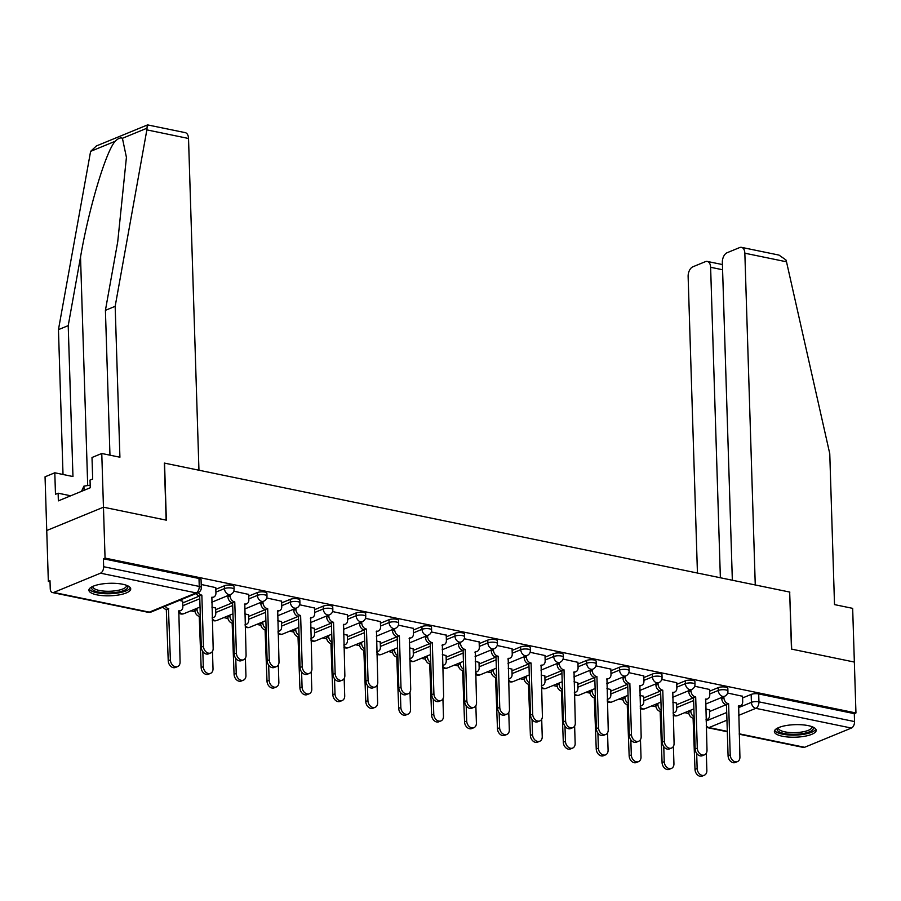 <?xml version="1.0" encoding="UTF-8"?>
<svg xmlns="http://www.w3.org/2000/svg" width="901" height="901" viewBox="0 0 901 901"><rect width="100%" height="100%" fill="white"/><g stroke="black" fill="none" stroke-linecap="round" stroke-linejoin="round"><path stroke-width="1.35" d="M233.978 586.483A5.361 1.611 178.2 0 0 231.929 585.29A5.361 1.611 178.2 0 0 224.394 585.774L224.484 588.59A5.361 1.611 -1.8 0 1 232.007 588.105A5.361 1.611 -1.8 0 1 234.069 589.288L233.978 586.483M266.899 593.263A5.361 1.611 178.2 0 0 264.849 592.081A5.361 1.611 178.2 0 0 257.314 592.565L257.404 595.381A5.361 1.611 -1.8 0 1 264.939 594.897A5.361 1.611 -1.8 0 1 266.989 596.079L266.899 593.263M299.83 600.055A5.361 1.611 178.2 0 0 297.769 598.872A5.361 1.611 178.2 0 0 290.246 599.356L290.336 602.172A5.361 1.611 -1.8 0 1 297.859 601.677A5.361 1.611 -1.8 0 1 299.909 602.87L299.83 600.055M332.751 606.846A5.361 1.611 178.2 0 0 330.69 605.652A5.361 1.611 178.2 0 0 323.166 606.148L323.256 608.963A5.361 1.611 -1.8 0 1 330.78 608.468A5.361 1.611 -1.8 0 1 332.841 609.662L332.751 606.846M365.671 613.637A5.361 1.611 178.2 0 0 363.621 612.443A5.361 1.611 178.2 0 0 356.086 612.939L356.177 615.755A5.361 1.611 -1.8 0 1 363.7 615.259A5.361 1.611 -1.8 0 1 365.761 616.453L365.671 613.637M398.591 620.429A5.361 1.611 178.2 0 0 396.541 619.235A5.361 1.611 178.2 0 0 389.007 619.73L389.097 622.546A5.361 1.611 -1.8 0 1 396.631 622.05A5.361 1.611 -1.8 0 1 398.681 623.244L398.591 620.429M431.523 627.22A5.361 1.611 178.2 0 0 429.462 626.026A5.361 1.611 178.2 0 0 421.938 626.522L422.028 629.326A5.361 1.611 -1.8 0 1 429.552 628.842A5.361 1.611 -1.8 0 1 431.602 630.036L431.523 627.22M464.443 634.011A5.361 1.611 178.2 0 0 462.382 632.817A5.361 1.611 178.2 0 0 454.859 633.313L454.949 636.117A5.361 1.611 -1.8 0 1 462.472 635.633A5.361 1.611 -1.8 0 1 464.533 636.827L464.443 634.011M497.363 640.802A5.361 1.611 178.2 0 0 495.313 639.609A5.361 1.611 178.2 0 0 487.779 640.093L487.869 642.909A5.361 1.611 -1.8 0 1 495.392 642.424A5.361 1.611 -1.8 0 1 497.453 643.618L497.363 640.802M530.284 647.594A5.361 1.611 178.2 0 0 528.234 646.4A5.361 1.611 178.2 0 0 520.699 646.884L520.789 649.7A5.361 1.611 -1.8 0 1 528.324 649.216A5.361 1.611 -1.8 0 1 530.374 650.398L530.284 647.594M563.215 654.385A5.361 1.611 178.2 0 0 561.154 653.191A5.361 1.611 178.2 0 0 553.631 653.675L553.721 656.491A5.361 1.611 -1.8 0 1 561.244 656.007A5.361 1.611 -1.8 0 1 563.294 657.189L563.215 654.385M596.135 661.165A5.361 1.611 178.2 0 0 594.074 659.982A5.361 1.611 178.2 0 0 586.551 660.467L586.641 663.282A5.361 1.611 -1.8 0 1 594.164 662.787A5.361 1.611 -1.8 0 1 596.225 663.981L596.135 661.165M629.056 667.956A5.361 1.611 178.2 0 0 627.006 666.774A5.361 1.611 178.2 0 0 619.471 667.258L619.561 670.074A5.361 1.611 -1.8 0 1 627.085 669.578A5.361 1.611 -1.8 0 1 629.146 670.772L629.056 667.956M661.976 674.748A5.361 1.611 178.2 0 0 659.926 673.554A5.361 1.611 178.2 0 0 652.392 674.049L652.482 676.865A5.361 1.611 -1.8 0 1 660.016 676.369A5.361 1.611 -1.8 0 1 662.066 677.563L661.976 674.748M694.908 681.539A5.361 1.611 178.2 0 0 692.846 680.345A5.361 1.611 178.2 0 0 685.323 680.841L685.413 683.656A5.361 1.611 -1.8 0 1 692.937 683.161A5.361 1.611 -1.8 0 1 694.986 684.355L694.908 681.539M727.828 688.33A5.361 1.611 178.2 0 0 725.767 687.136A5.361 1.611 178.2 0 0 718.243 687.632L718.334 690.448A5.361 1.611 -1.8 0 1 725.857 689.952A5.361 1.611 -1.8 0 1 727.918 691.146L727.828 688.33M782.395 736.23A20.926 6.262 178.2 0 0 804.537 736.286A20.926 6.262 178.2 0 0 816.205 730.272A20.926 6.262 178.2 0 0 808.186 725.62A20.926 6.262 178.2 0 0 786.044 725.564A20.926 6.262 178.2 0 0 774.376 731.578A20.926 6.262 178.2 0 0 782.395 736.23M96.925 594.851A20.926 6.262 178.2 0 0 119.056 594.908A20.926 6.262 178.2 0 0 130.724 588.894A20.926 6.262 178.2 0 0 122.716 584.253A20.926 6.262 178.2 0 0 100.574 584.197A20.926 6.262 178.2 0 0 88.906 590.211A20.926 6.262 178.2 0 0 96.925 594.851M109.967 455.174L105.417 310.327L115.17 306.317L119.912 457.224L101.768 453.485L92.003 457.494L92.679 478.983L90.032 480.064L90.28 487.745L58.362 500.866L58.126 493.196L55.479 494.277L54.803 472.788L45.05 476.809L48.339 581.427L50.028 581.764M190.877 610.822L195.033 611.678M223.797 617.613L227.953 618.469M256.717 624.393L260.873 625.26M289.638 631.184L293.805 632.052M322.569 637.976L326.725 638.832M355.49 644.767L359.645 645.623M388.41 651.558L392.566 652.414M421.33 658.349L425.497 659.205M454.262 665.141L458.418 665.997M487.182 671.932L491.338 672.788M520.102 678.723L524.258 679.579M553.023 685.515L557.19 686.371M585.954 692.295L590.11 693.162M618.874 699.086L623.03 699.942M651.795 705.877L655.951 706.733M684.715 712.668L688.882 713.524M101.768 453.485L103.457 507.195L46.739 530.52L103.457 507.195L105.057 558.102L855.95 712.973L854.351 662.066L791.675 649.137L789.67 592.182M105.417 310.327L117.727 241.772L126.422 157.326L122.423 138.292C120.554 137.335 118.155 138.326 115.227 141.254L90.607 151.379L96.339 145.973L147.595 124.901L185.189 132.627A8.041 4.787 101.7 0 1 188.523 138.472L198.952 470.221L164.342 463.08L166.133 520.125L103.457 507.195L166.347 520.17L164.545 463.125L789.67 592.058L791.461 649.092L854.351 662.066L852.661 608.355L834.517 604.605L829.765 453.699L786.505 261.797L744.845 253.204A8.041 4.787 -78.3 0 0 741.5 247.358A8.041 4.787 -78.3 0 0 739.642 247.572L727.073 252.742A8.041 4.787 -78.3 0 0 722.354 262.45L732.344 580.233M48.339 581.427L49.994 580.74L50.242 588.668A5.361 3.199 -78.3 0 0 52.461 592.565A5.361 3.199 -78.3 0 0 53.711 592.43L100.507 573.182A5.361 3.199 -78.3 0 0 103.649 566.706L199.256 586.427A5.361 1.611 -1.8 0 1 201.306 587.621L201.058 579.692A5.361 1.611 -1.8 0 0 198.997 578.498L199.256 586.427A5.361 3.199 -78.3 0 1 196.103 592.903L100.507 573.182M105.057 558.102L103.401 558.778L103.649 566.706M709.515 711.542L726.352 704.616M742.582 697.948L751.164 694.423L751.411 702.352A5.361 1.611 -1.8 0 1 758.946 701.856L854.542 721.577A5.361 3.199 101.7 0 1 851.4 728.053L804.604 747.289A5.361 3.199 101.7 0 1 803.365 747.436L739.214 734.202M854.542 721.577L854.294 713.648L855.95 712.973M676.538 703.084L672.788 702.149M709.605 689.49L694.705 686.247M643.618 696.293L639.868 695.358M676.685 682.699L661.784 679.455M610.698 689.502L606.947 688.567M643.764 675.908L628.864 672.664M577.766 682.71L574.016 681.775M610.844 669.116L595.944 665.873M544.846 675.919L541.096 674.984M577.913 662.325L563.012 659.082M511.926 669.128L508.175 668.193M544.992 655.534L530.092 652.29M479.005 662.348L475.255 661.402M512.072 648.743L497.172 645.51M446.074 655.556L442.323 654.61M479.152 641.951L464.252 638.719M413.154 648.765L409.403 647.819M446.22 635.16L431.32 631.928M380.233 641.974L376.483 641.028M413.3 628.369L398.4 625.136M347.313 635.182L343.563 634.248M380.38 621.589L365.479 618.345M314.381 628.391L310.631 627.456M347.459 614.797L332.559 611.554M281.461 621.6L277.711 620.665M314.528 608.006L299.628 604.762M248.541 614.809L244.79 613.874M281.608 601.215L266.707 597.971M215.621 608.017L211.87 607.083M248.687 594.423L233.787 591.18M182.689 601.226L179.4 600.393M215.767 587.632L201.205 584.467M182.745 602.904L199.583 595.978M215.812 589.31L224.394 585.774M215.666 609.695L232.503 602.769M248.744 596.09L257.314 592.565M248.597 616.487L265.435 609.56M281.664 602.882L290.246 599.356M281.517 623.278L298.355 616.352M314.584 609.673L323.166 606.148M314.438 630.069L331.275 623.143M347.504 616.464L356.086 612.939M347.358 636.849L364.195 629.934M380.425 623.255L389.007 619.73M380.29 643.641L397.127 636.725M413.356 630.047L421.938 626.522M413.21 650.432L430.047 643.505M446.277 636.838L454.859 633.313M446.13 657.223L462.968 650.297M479.197 643.629L487.779 640.093M479.05 664.014L495.888 657.088M512.117 650.421L520.699 646.884M511.971 670.806L528.819 663.879M545.049 657.212L553.631 653.675M544.902 677.597L561.74 670.671M577.969 663.992L586.551 660.467M577.823 684.388L594.66 677.462M610.889 670.783L619.471 667.258M610.743 691.18L627.58 684.253M643.81 677.575L652.392 674.049M643.663 697.971L660.512 691.044M676.741 684.366L685.323 680.841M676.595 704.751L693.432 697.836M709.661 691.157L718.243 687.632M709.459 709.875L705.708 708.929M742.537 696.27L727.636 693.038M103.401 558.778L198.997 578.498M854.294 713.648L758.698 693.928A5.361 1.611 178.2 0 0 751.164 694.423M723.875 696.563L723.92 697.712A5.361 3.998 67.6 0 0 728.301 703.692L726.15 704.582A5.361 3.998 -112.4 0 1 721.769 698.59L721.735 697.453M738.37 706.553A5.361 3.998 -112.4 0 1 738.347 706.564L740.521 705.674A5.361 3.998 67.6 0 0 742.694 701.586L742.525 696.113M728.616 703.76L730.215 754.914A6.172 4.595 67.6 0 0 737.423 761.627L735.272 762.505A6.172 4.595 -112.4 0 1 728.076 755.804L726.465 704.638M737.423 761.627A6.172 4.595 67.6 0 0 739.924 756.919L738.64 705.832A5.361 3.998 67.6 0 0 740.521 705.674M690.808 710.168L690.842 711.306A5.361 3.998 67.6 0 0 694.142 716.903M696.676 753.427L697.149 768.519A6.172 4.595 67.6 0 0 704.357 775.22A6.172 4.595 67.6 0 0 706.857 770.513L706.316 753.191M706.046 719.494A5.361 3.998 67.6 0 0 707.443 719.268A5.361 3.998 67.6 0 0 709.628 715.18L709.459 709.706M704.357 775.22L702.206 776.11A6.172 4.595 -112.4 0 1 694.998 769.398L693.083 718.176A5.361 3.998 -112.4 0 1 688.691 712.195L690.842 711.306M688.657 711.047L688.691 712.195M693.398 718.243L694.175 717.928M690.954 689.772L690.988 690.921A5.361 3.998 67.6 0 0 695.369 696.901L693.229 697.791A5.361 3.998 -112.4 0 1 688.837 691.799L688.803 690.662M695.685 696.969L697.295 748.123A6.172 4.595 67.6 0 0 704.503 754.835A6.172 4.595 67.6 0 0 707.003 750.128L705.72 699.041A5.361 3.998 67.6 0 0 707.589 698.883L705.449 699.762A5.361 3.998 -112.4 0 1 705.427 699.773M704.503 754.835L702.352 755.714A6.172 4.595 -112.4 0 1 695.144 749.013L693.545 697.858M707.589 698.883A5.361 3.998 67.6 0 0 709.774 694.795L709.605 689.321M658.034 682.992L658.068 684.129A5.361 3.998 67.6 0 0 662.449 690.11L660.298 690.999A5.361 3.998 -112.4 0 1 655.917 685.008L655.883 683.87M662.764 690.177L664.375 741.332A6.172 4.595 67.6 0 0 671.572 748.044A6.172 4.595 67.6 0 0 674.083 743.336L672.788 692.25A5.361 3.998 67.6 0 0 674.669 692.092L672.518 692.982A5.361 3.998 -112.4 0 1 672.495 692.982M671.572 748.044L669.42 748.922A6.172 4.595 -112.4 0 1 662.224 742.221L660.613 691.067M674.669 692.092A5.361 3.998 67.6 0 0 676.854 688.004L676.685 682.53M789.873 592.103L755.263 584.963L744.845 253.204M741.5 247.358L779.005 255.096L785.92 259.939L786.505 261.797M722.579 269.748L710.619 267.282A8.041 4.787 -78.3 0 0 707.274 261.436A8.041 4.787 -78.3 0 0 705.415 261.65L692.846 266.809A8.041 4.787 -78.3 0 0 688.127 276.528L697.442 573.036M710.619 267.282L720.372 577.766M188.523 138.472L146.863 129.879L147.032 128.179C147.133 125.048 147.516 124.192 148.181 125.588M146.863 129.879L115.17 306.317M90.607 151.379L58.452 329.631L68.217 325.621L72.958 476.539L54.803 472.788M58.452 329.631L63.014 474.489M115.227 141.254C106.025 150.974 88.76 208.593 80.527 257.078L68.217 325.621M70.717 495.787L58.126 493.196M812.679 726.949A18.11 5.417 -1.8 0 1 809.47 731.815A18.11 5.417 -1.8 0 1 787.249 733.977A18.11 5.417 -1.8 0 1 777.687 728.042M778.487 727.681A16.759 5.023 178.2 0 0 778.43 728.132A16.759 5.023 178.2 0 0 789.794 732.513A16.759 5.023 178.2 0 0 808.377 730.317A16.759 5.023 178.2 0 0 811.947 727.073A16.759 5.023 178.2 0 0 811.857 726.623M774.702 730.429A20.791 6.228 178.2 0 0 789.986 735.058A20.791 6.228 178.2 0 0 811.587 732.254A20.791 6.228 178.2 0 0 815.81 729.134M127.21 585.571A18.11 5.417 -1.8 0 1 124 590.448A18.11 5.417 -1.8 0 1 101.768 592.599A18.11 5.417 -1.8 0 1 92.217 586.675M93.006 586.303A16.759 5.023 178.2 0 0 92.961 586.754A16.759 5.023 178.2 0 0 104.325 591.135A16.759 5.023 178.2 0 0 122.908 588.95A16.759 5.023 178.2 0 0 126.467 585.695A16.759 5.023 178.2 0 0 126.388 585.256M89.222 589.051A20.791 6.228 178.2 0 0 104.516 593.68A20.791 6.228 178.2 0 0 126.106 590.876A20.791 6.228 178.2 0 0 130.341 587.756M90.201 485.188L83.928 486.123L81.484 491.36M84.063 490.302L83.928 486.123M657.888 703.377L657.921 704.514A5.361 3.998 67.6 0 0 661.221 710.112M663.755 746.647L664.228 761.728A6.172 4.595 67.6 0 0 671.425 768.429A6.172 4.595 67.6 0 0 673.937 763.733L673.396 746.4M673.115 712.702A5.361 3.998 67.6 0 0 674.522 712.477A5.361 3.998 67.6 0 0 676.707 708.389L676.538 702.915M671.425 768.429L669.274 769.319A6.172 4.595 -112.4 0 1 662.077 762.606L660.151 711.385A5.361 3.998 -112.4 0 1 655.77 705.404L657.921 704.514M655.737 704.255L655.77 705.404M660.467 711.452L661.244 711.137M624.967 696.586L625.001 697.723A5.361 3.998 67.6 0 0 628.29 703.321M630.835 739.856L631.308 754.937A6.172 4.595 67.6 0 0 638.505 761.638A6.172 4.595 67.6 0 0 641.016 756.941L640.465 739.608M640.194 705.911A5.361 3.998 67.6 0 0 641.602 705.686A5.361 3.998 67.6 0 0 643.787 701.597L643.607 696.124M638.505 761.638L636.354 762.528A6.172 4.595 -112.4 0 1 629.157 755.815L627.231 704.593A5.361 3.998 -112.4 0 1 622.85 698.613L625.001 697.723M622.816 697.464L622.85 698.613M627.547 704.661L628.324 704.345M625.114 676.2L625.148 677.338A5.361 3.998 67.6 0 0 629.529 683.33L627.378 684.208A5.361 3.998 -112.4 0 1 622.996 678.216L622.963 677.079M639.597 686.19A5.361 3.998 -112.4 0 1 639.575 686.19L641.749 685.301A5.361 3.998 67.6 0 0 643.933 681.212L643.753 675.739M629.844 683.386L631.455 734.552A6.172 4.595 67.6 0 0 638.651 741.253L636.5 742.142A6.172 4.595 -112.4 0 1 629.303 735.43L627.693 684.276M638.651 741.253A6.172 4.595 67.6 0 0 641.163 736.545L639.868 685.458A5.361 3.998 67.6 0 0 641.749 685.301M592.182 669.409L592.227 670.547A5.361 3.998 67.6 0 0 596.608 676.538L594.457 677.417A5.361 3.998 -112.4 0 1 590.076 671.436L590.042 670.288M606.677 679.399A5.361 3.998 -112.4 0 1 606.655 679.41L608.828 678.509A5.361 3.998 67.6 0 0 611.002 674.421L610.833 668.947M596.924 676.595L598.523 727.76A6.172 4.595 67.6 0 0 605.731 734.461L603.58 735.351A6.172 4.595 -112.4 0 1 596.383 728.639L594.773 677.484M605.731 734.461A6.172 4.595 67.6 0 0 608.231 729.754L606.947 678.667A5.361 3.998 67.6 0 0 608.828 678.509M559.262 662.618L559.296 663.755A5.361 3.998 67.6 0 0 563.677 669.747L561.537 670.626A5.361 3.998 -112.4 0 1 557.145 664.645L557.111 663.496M564.003 669.815L565.603 720.969A6.172 4.595 67.6 0 0 572.811 727.67A6.172 4.595 67.6 0 0 575.311 722.974L574.027 671.876A5.361 3.998 67.6 0 0 575.897 671.718L573.757 672.608A5.361 3.998 -112.4 0 1 573.734 672.619M572.811 727.67L570.66 728.56A6.172 4.595 -112.4 0 1 563.452 721.847L561.852 670.693M575.897 671.718A5.361 3.998 67.6 0 0 578.082 667.63L577.913 662.156M592.036 689.794L592.081 690.932A5.361 3.998 67.6 0 0 595.37 696.529M597.904 733.065L598.388 748.145A6.172 4.595 67.6 0 0 605.585 754.847A6.172 4.595 67.6 0 0 608.085 750.15L607.544 732.817M607.274 699.12A5.361 3.998 67.6 0 0 608.682 698.906A5.361 3.998 67.6 0 0 610.855 694.806L610.687 689.333M605.585 754.847L603.433 755.736A6.172 4.595 -112.4 0 1 596.237 749.024L594.311 697.802A5.361 3.998 -112.4 0 1 589.93 691.822L592.081 690.932M589.896 690.684L589.93 691.822M594.626 697.87L595.403 697.554M559.116 683.003L559.149 684.152A5.361 3.998 67.6 0 0 562.449 689.738M564.983 726.274L565.456 741.354A6.172 4.595 67.6 0 0 572.664 748.067A6.172 4.595 67.6 0 0 575.165 743.359L574.624 726.026M574.354 692.328A5.361 3.998 67.6 0 0 575.75 692.114A5.361 3.998 67.6 0 0 577.935 688.015L577.766 682.541M572.664 748.067L570.513 748.945A6.172 4.595 -112.4 0 1 563.305 742.244L561.391 691.022A5.361 3.998 -112.4 0 1 557.009 685.03L559.149 684.152M556.964 683.893L557.009 685.03M561.706 691.078L562.483 690.763M526.195 676.212L526.229 677.361A5.361 3.998 67.6 0 0 529.529 682.947M532.063 719.482L532.536 734.563A6.172 4.595 67.6 0 0 539.733 741.275A6.172 4.595 67.6 0 0 542.244 736.567L541.704 719.235M541.422 685.537A5.361 3.998 67.6 0 0 542.83 685.323A5.361 3.998 67.6 0 0 545.015 681.235L544.846 675.761M539.733 741.275L537.582 742.154A6.172 4.595 -112.4 0 1 530.385 735.453L528.459 684.231A5.361 3.998 -112.4 0 1 524.078 678.239L526.229 677.361M524.044 677.101L524.078 678.239M528.774 684.287L529.551 683.972M526.342 655.827L526.375 656.964A5.361 3.998 67.6 0 0 530.757 662.956L528.605 663.834A5.361 3.998 -112.4 0 1 524.224 657.854L524.191 656.705M540.825 665.816A5.361 3.998 -112.4 0 1 540.803 665.828L542.976 664.938A5.361 3.998 67.6 0 0 545.161 660.838L544.992 655.365M531.072 663.023L532.682 714.178A6.172 4.595 67.6 0 0 539.879 720.879L537.728 721.769A6.172 4.595 -112.4 0 1 530.531 715.056L528.921 663.902M539.879 720.879A6.172 4.595 67.6 0 0 542.391 716.182L541.096 665.084A5.361 3.998 67.6 0 0 542.976 664.938M493.275 669.42L493.309 670.569A5.361 3.998 67.6 0 0 496.597 676.155M499.143 712.691L499.616 727.771A6.172 4.595 67.6 0 0 506.812 734.484A6.172 4.595 67.6 0 0 509.324 729.776L508.772 712.443M508.502 678.746A5.361 3.998 67.6 0 0 509.91 678.532A5.361 3.998 67.6 0 0 512.095 674.444L511.914 668.97M506.812 734.484L504.661 735.362A6.172 4.595 -112.4 0 1 497.465 728.661L495.539 677.439A5.361 3.998 -112.4 0 1 491.158 671.448L493.309 670.569M491.124 670.31L491.158 671.448M495.854 677.507L496.631 677.18M493.421 649.035L493.455 650.173A5.361 3.998 67.6 0 0 497.836 656.165L495.685 657.043A5.361 3.998 -112.4 0 1 491.304 651.063L491.27 649.925M507.905 659.025A5.361 3.998 -112.4 0 1 507.882 659.036L510.056 658.147A5.361 3.998 67.6 0 0 512.241 654.047L512.061 648.574M498.152 656.232L499.762 707.386A6.172 4.595 67.6 0 0 506.959 714.088L504.808 714.977A6.172 4.595 -112.4 0 1 497.611 708.265L496 657.111M506.959 714.088A6.172 4.595 67.6 0 0 509.47 709.391L508.175 658.293A5.361 3.998 67.6 0 0 510.056 658.147M460.343 662.629L460.388 663.778A5.361 3.998 67.6 0 0 463.677 669.364M466.211 705.9L466.695 720.98A6.172 4.595 67.6 0 0 473.892 727.693A6.172 4.595 67.6 0 0 476.404 722.985L475.852 705.652M475.582 671.966A5.361 3.998 67.6 0 0 476.989 671.741A5.361 3.998 67.6 0 0 479.163 667.652L478.994 662.179M473.892 727.693L471.741 728.571A6.172 4.595 -112.4 0 1 464.544 721.87L462.618 670.648A5.361 3.998 -112.4 0 1 458.237 664.656L460.388 663.778M458.204 663.519L458.237 664.656M462.934 670.716L463.711 670.389M460.49 642.244L460.535 643.393A5.361 3.998 67.6 0 0 464.916 649.373L462.765 650.263A5.361 3.998 -112.4 0 1 458.384 644.271L458.35 643.134M465.231 649.441L466.842 700.595A6.172 4.595 67.6 0 0 474.039 707.308A6.172 4.595 67.6 0 0 476.55 702.6L475.255 651.502A5.361 3.998 67.6 0 0 477.136 651.355L474.985 652.234A5.361 3.998 -112.4 0 1 474.962 652.245M474.039 707.308L471.887 708.186A6.172 4.595 -112.4 0 1 464.691 701.485L463.08 650.319M477.136 651.355A5.361 3.998 67.6 0 0 479.309 647.256L479.141 641.782M427.423 655.849L427.457 656.987A5.361 3.998 67.6 0 0 430.757 662.573M433.291 699.108L433.764 714.2A6.172 4.595 67.6 0 0 440.972 720.901A6.172 4.595 67.6 0 0 443.472 716.194L442.932 698.861M442.661 665.175A5.361 3.998 67.6 0 0 444.069 664.949A5.361 3.998 67.6 0 0 446.243 660.861L446.074 655.387M440.972 720.901L438.821 721.78A6.172 4.595 -112.4 0 1 431.613 715.079L429.698 663.857A5.361 3.998 -112.4 0 1 425.317 657.865L427.457 656.987M425.272 656.728L425.317 657.865M430.014 663.924L430.791 663.598M427.57 635.453L427.603 636.602A5.361 3.998 67.6 0 0 431.984 642.582L429.845 643.472A5.361 3.998 -112.4 0 1 425.463 637.48L425.418 636.343M442.064 645.443A5.361 3.998 -112.4 0 1 442.042 645.454L444.204 644.564A5.361 3.998 67.6 0 0 446.389 640.476L446.22 635.002M432.311 642.65L433.91 693.804A6.172 4.595 67.6 0 0 441.118 700.516L438.967 701.395A6.172 4.595 -112.4 0 1 431.759 694.694L430.16 643.528M441.118 700.516A6.172 4.595 67.6 0 0 443.619 695.809L442.335 644.722A5.361 3.998 67.6 0 0 444.204 644.564M394.503 649.058L394.537 650.195A5.361 3.998 67.6 0 0 397.837 655.793M400.371 692.317L400.844 707.409A6.172 4.595 67.6 0 0 408.04 714.11A6.172 4.595 67.6 0 0 410.552 709.402L410.011 692.081M409.741 658.383A5.361 3.998 67.6 0 0 411.138 658.158A5.361 3.998 67.6 0 0 413.322 654.07L413.154 648.596M408.04 714.11L405.889 715A6.172 4.595 -112.4 0 1 398.692 708.287L396.767 657.066A5.361 3.998 -112.4 0 1 392.385 651.085L394.537 650.195M392.352 649.936L392.385 651.085M397.082 657.133L397.859 656.806M394.649 628.661L394.683 629.81A5.361 3.998 67.6 0 0 399.064 635.791L396.913 636.68A5.361 3.998 -112.4 0 1 392.532 630.689L392.498 629.551M409.133 638.651A5.361 3.998 -112.4 0 1 409.122 638.663L411.284 637.773A5.361 3.998 67.6 0 0 413.469 633.685L413.3 628.211M399.38 635.858L400.99 687.012A6.172 4.595 67.6 0 0 408.187 693.725L406.036 694.603A6.172 4.595 -112.4 0 1 398.839 687.902L397.228 636.748M408.187 693.725A6.172 4.595 67.6 0 0 410.698 689.017L409.403 637.931A5.361 3.998 67.6 0 0 411.284 637.773M361.729 621.881L361.763 623.019A5.361 3.998 67.6 0 0 366.144 628.999L363.993 629.889A5.361 3.998 -112.4 0 1 359.612 623.897L359.578 622.76M366.459 629.067L368.07 680.221A6.172 4.595 67.6 0 0 375.266 686.934A6.172 4.595 67.6 0 0 377.778 682.226L376.483 631.139A5.361 3.998 67.6 0 0 378.364 630.982L376.213 631.871A5.361 3.998 -112.4 0 1 376.19 631.871M375.266 686.934L373.115 687.812A6.172 4.595 -112.4 0 1 365.919 681.111L364.308 629.957M378.364 630.982A5.361 3.998 67.6 0 0 380.549 626.893L380.368 621.42M328.797 615.09L328.842 616.228A5.361 3.998 67.6 0 0 333.224 622.208L331.072 623.098A5.361 3.998 -112.4 0 1 326.691 617.106L326.658 615.969M343.292 625.08A5.361 3.998 -112.4 0 1 343.27 625.08L345.443 624.19A5.361 3.998 67.6 0 0 347.617 620.102L347.448 614.628M333.539 622.276L335.149 673.441A6.172 4.595 67.6 0 0 342.346 680.142L340.195 681.021A6.172 4.595 -112.4 0 1 332.998 674.32L331.388 623.165M342.346 680.142A6.172 4.595 67.6 0 0 344.858 675.435L343.563 624.348A5.361 3.998 67.6 0 0 345.443 624.19M295.877 608.299L295.911 609.436A5.361 3.998 67.6 0 0 300.292 615.428L298.152 616.307A5.361 3.998 -112.4 0 1 293.771 610.326L293.726 609.177M300.619 615.484L302.218 666.65A6.172 4.595 67.6 0 0 309.426 673.351A6.172 4.595 67.6 0 0 311.926 668.643L310.642 617.557A5.361 3.998 67.6 0 0 312.523 617.399L310.372 618.289A5.361 3.998 -112.4 0 1 310.349 618.289M309.426 673.351L307.275 674.241A6.172 4.595 -112.4 0 1 300.067 667.528L298.468 616.374M312.523 617.399A5.361 3.998 67.6 0 0 314.697 613.311L314.528 607.837M262.957 601.508L262.991 602.645A5.361 3.998 67.6 0 0 267.372 608.637L265.221 609.515A5.361 3.998 -112.4 0 1 260.839 603.535L260.806 602.386M277.44 611.497A5.361 3.998 -112.4 0 1 277.429 611.509L279.592 610.608A5.361 3.998 67.6 0 0 281.776 606.519L281.608 601.046M267.687 608.693L269.298 659.859A6.172 4.595 67.6 0 0 276.494 666.56L274.354 667.45A6.172 4.595 -112.4 0 1 267.147 660.737L265.536 609.583M276.494 666.56A6.172 4.595 67.6 0 0 279.006 661.863L277.711 610.765A5.361 3.998 67.6 0 0 279.592 610.608M230.037 594.716L230.07 595.854A5.361 3.998 67.6 0 0 234.451 601.845L232.3 602.724A5.361 3.998 -112.4 0 1 227.919 596.744L227.885 595.595M234.767 601.913L236.377 653.067A6.172 4.595 67.6 0 0 243.574 659.769A6.172 4.595 67.6 0 0 246.086 655.072L244.79 603.974A5.361 3.998 67.6 0 0 246.671 603.816L244.52 604.706A5.361 3.998 -112.4 0 1 244.498 604.717M243.574 659.769L241.423 660.658A6.172 4.595 -112.4 0 1 234.226 653.946L232.616 602.792M246.671 603.816A5.361 3.998 67.6 0 0 248.856 599.728L248.676 594.255M361.583 642.267L361.616 643.404A5.361 3.998 67.6 0 0 364.905 649.002M367.45 685.526L367.923 700.618A6.172 4.595 67.6 0 0 375.12 707.319A6.172 4.595 67.6 0 0 377.632 702.611L377.08 685.289M376.809 651.592A5.361 3.998 67.6 0 0 378.217 651.367A5.361 3.998 67.6 0 0 380.402 647.278L380.222 641.805M375.12 707.319L372.969 708.209A6.172 4.595 -112.4 0 1 365.772 701.496L363.846 650.274A5.361 3.998 -112.4 0 1 359.465 644.294L361.616 643.404M359.431 643.145L359.465 644.294M364.162 650.342L364.939 650.026M328.651 635.475L328.696 636.613A5.361 3.998 67.6 0 0 331.985 642.21M334.519 678.746L335.003 693.826A6.172 4.595 67.6 0 0 342.2 700.528A6.172 4.595 67.6 0 0 344.711 695.831L344.159 678.498M343.889 644.801A5.361 3.998 67.6 0 0 345.297 644.575A5.361 3.998 67.6 0 0 347.471 640.487L347.302 635.014M342.2 700.528L340.049 701.417A6.172 4.595 -112.4 0 1 332.852 694.705L330.926 643.483A5.361 3.998 -112.4 0 1 326.545 637.503L328.696 636.613M326.511 636.354L326.545 637.503M331.241 643.551L332.019 643.235M295.731 628.684L295.765 629.822A5.361 3.998 67.6 0 0 299.064 635.419M301.598 671.955L302.072 687.035A6.172 4.595 67.6 0 0 309.28 693.736A6.172 4.595 67.6 0 0 311.78 689.04L311.239 671.707M310.969 638.009A5.361 3.998 67.6 0 0 312.377 637.795A5.361 3.998 67.6 0 0 314.55 633.696L314.381 628.222M309.28 693.736L307.128 694.626A6.172 4.595 -112.4 0 1 299.92 687.913L298.006 636.692A5.361 3.998 -112.4 0 1 293.625 630.711L295.765 629.822M293.58 629.562L293.625 630.711M298.321 636.759L299.098 636.444M262.81 621.893L262.844 623.03A5.361 3.998 67.6 0 0 266.144 628.628M268.678 665.163L269.151 680.244A6.172 4.595 67.6 0 0 276.348 686.956A6.172 4.595 67.6 0 0 278.859 682.248L278.319 664.915M278.049 631.218A5.361 3.998 67.6 0 0 279.445 631.004A5.361 3.998 67.6 0 0 281.63 626.905L281.461 621.431M276.348 686.956L274.208 687.835A6.172 4.595 -112.4 0 1 267 681.133L265.074 629.9A5.361 3.998 -112.4 0 1 260.693 623.92L262.844 623.03M260.659 622.782L260.693 623.92M265.39 629.968L266.167 629.653M229.89 615.101L229.924 616.25A5.361 3.998 67.6 0 0 233.213 621.836M235.758 658.372L236.231 673.452A6.172 4.595 67.6 0 0 243.428 680.165A6.172 4.595 67.6 0 0 245.939 675.457L245.387 658.124M245.117 624.427A5.361 3.998 67.6 0 0 246.525 624.213A5.361 3.998 67.6 0 0 248.71 620.125L248.53 614.64M243.428 680.165L241.277 681.043A6.172 4.595 -112.4 0 1 234.08 674.342L232.154 623.12A5.361 3.998 -112.4 0 1 227.773 617.129L229.924 616.25M227.739 615.991L227.773 617.129M232.469 623.177L233.246 622.861M196.959 608.31L197.004 609.459A5.361 3.998 67.6 0 0 200.292 615.045M202.826 651.581L203.311 666.661A6.172 4.595 67.6 0 0 210.507 673.374A6.172 4.595 67.6 0 0 213.019 668.666L212.467 651.333M212.197 617.635A5.361 3.998 67.6 0 0 213.605 617.422A5.361 3.998 67.6 0 0 215.778 613.333L215.609 607.86M210.507 673.374L208.356 674.252A6.172 4.595 -112.4 0 1 201.16 667.551L199.234 616.329A5.361 3.998 -112.4 0 1 194.853 610.337L197.004 609.459M194.819 609.2L194.853 610.337M199.549 616.385L200.326 616.07M198.276 592.621A5.361 3.998 67.6 0 0 201.531 595.054L199.38 595.933A5.361 3.998 -112.4 0 1 196.136 593.511M201.847 595.122L203.457 646.276A6.172 4.595 67.6 0 0 210.654 652.977A6.172 4.595 67.6 0 0 213.165 648.281L211.87 597.183A5.361 3.998 67.6 0 0 213.751 597.036L211.6 597.915A5.361 3.998 -112.4 0 1 211.577 597.926M210.654 652.977L208.503 653.867A6.172 4.595 -112.4 0 1 201.306 647.155L199.695 596M213.751 597.036A5.361 3.998 67.6 0 0 215.925 592.937L215.756 587.463M165.21 606.227A5.361 3.998 67.6 0 0 168.453 608.648L170.379 659.87A6.172 4.595 67.6 0 0 177.587 666.582A6.172 4.595 67.6 0 0 180.087 661.875L178.803 610.788A5.361 3.998 67.6 0 0 180.684 610.63A5.361 3.998 67.6 0 0 182.858 606.542L182.689 601.068M178.533 611.509A5.361 3.998 -112.4 0 1 178.511 611.52L180.684 610.63M177.587 666.582L175.436 667.461A6.172 4.595 -112.4 0 1 168.228 660.76L166.313 609.538A5.361 3.998 -112.4 0 1 163.058 607.105M166.629 609.605L168.78 608.716M53.711 592.43L149.307 612.139L196.103 592.903A5.361 3.998 67.6 0 0 197.983 592.745A5.361 5.361 0 0 0 201.306 587.621M706.091 720.991L726.713 712.511M738.381 707.702L751.411 702.352A5.361 3.998 -112.4 0 0 755.793 708.332L738.629 715.394M726.949 720.192L709.008 727.58L727.298 731.353M739.203 733.808L804.604 747.289M851.4 728.053L755.793 708.332A5.361 3.199 -78.3 0 0 758.946 701.856L758.698 693.928M182.835 605.72L199.785 598.748M215.902 592.115L224.484 588.59A5.361 3.998 67.6 0 0 228.865 594.581A5.361 3.998 -112.4 0 0 230.746 594.423A5.361 5.361 0 0 0 234.069 589.288M215.756 612.511L232.706 605.54M248.822 598.906L257.404 595.381A5.361 3.998 67.6 0 0 261.786 601.361A5.361 3.998 -112.4 0 0 263.666 601.215A5.361 5.361 0 0 0 266.989 596.079M248.676 619.302L265.626 612.331M281.754 605.697L290.336 602.172A5.361 3.998 67.6 0 0 294.717 608.152A5.361 3.998 -112.4 0 0 296.587 608.006A5.361 5.361 0 0 0 299.909 602.87M281.608 626.082L298.546 619.122M314.674 612.489L323.256 608.963A5.361 3.998 67.6 0 0 327.637 614.944A5.361 3.998 -112.4 0 0 329.518 614.797A5.361 5.361 0 0 0 332.841 609.662M314.528 632.874L331.478 625.913M347.595 619.28L356.177 615.755A5.361 3.998 67.6 0 0 360.558 621.735A5.361 3.998 -112.4 0 0 362.439 621.577A5.361 5.361 0 0 0 365.761 616.453M347.448 639.665L364.398 632.705M380.515 626.071L389.097 622.546A5.361 3.998 67.6 0 0 393.478 628.526A5.361 3.998 -112.4 0 0 395.359 628.369A5.361 5.361 0 0 0 398.681 623.244M380.368 646.456L397.318 639.485M413.446 632.862L422.028 629.326A5.361 3.998 67.6 0 0 426.41 635.318A5.361 3.998 -112.4 0 0 428.279 635.16A5.361 5.361 0 0 0 431.602 630.036M413.3 653.248L430.239 646.276M446.367 639.654L454.949 636.117A5.361 3.998 67.6 0 0 459.33 642.109A5.361 3.998 -112.4 0 0 461.211 641.951A5.361 5.361 0 0 0 464.533 636.827M446.22 660.039L463.17 653.067M479.287 646.445L487.869 642.909A5.361 3.998 67.6 0 0 492.25 648.9A5.361 3.998 -112.4 0 0 494.131 648.743A5.361 5.361 0 0 0 497.453 643.618M479.141 666.83L496.091 659.859M512.207 653.225L520.789 649.7A5.361 3.998 67.6 0 0 525.17 655.691A5.361 3.998 -112.4 0 0 527.051 655.534A5.361 5.361 0 0 0 530.374 650.398M512.061 673.621L529.011 666.65M545.139 660.016L553.721 656.491A5.361 3.998 67.6 0 0 558.102 662.483A5.361 3.998 -112.4 0 0 559.971 662.325A5.361 5.361 0 0 0 563.294 657.189M544.992 680.413L561.931 673.441M578.059 666.808L586.641 663.282A5.361 3.998 67.6 0 0 591.022 669.263A5.361 3.998 -112.4 0 0 592.903 669.116A5.361 5.361 0 0 0 596.225 663.981M577.913 687.204L594.863 680.232M610.979 673.599L619.561 670.074A5.361 3.998 67.6 0 0 623.942 676.054A5.361 3.998 -112.4 0 0 625.823 675.908A5.361 5.361 0 0 0 629.146 670.772M610.833 693.984L627.783 687.024M643.9 680.39L652.482 676.865A5.361 3.998 67.6 0 0 656.863 682.845A5.361 3.998 -112.4 0 0 658.744 682.699A5.361 5.361 0 0 0 662.066 677.563M643.753 700.775L660.703 693.815M676.831 687.181L685.413 683.656A5.361 3.998 67.6 0 0 689.794 689.637A5.361 3.998 -112.4 0 0 691.664 689.479A5.361 5.361 0 0 0 694.986 684.355M676.685 707.567L693.624 700.595M709.751 693.973L718.334 690.448A5.361 3.998 67.6 0 0 722.715 696.428A5.361 3.998 -112.4 0 0 724.595 696.27A5.361 5.361 0 0 0 727.918 691.146M673.16 713.896A5.361 3.998 67.6 0 0 675.919 715.676A5.361 3.998 67.6 0 0 677.8 715.518A5.361 5.361 0 0 1 673.205 715.27M640.239 707.116A5.361 3.998 67.6 0 0 642.999 708.884A5.361 3.998 67.6 0 0 644.879 708.727A5.361 5.361 0 0 1 640.273 708.479M607.308 700.325A5.361 3.998 67.6 0 0 610.078 702.093A5.361 3.998 67.6 0 0 611.948 701.935A5.361 5.361 0 0 1 607.353 701.688M574.387 693.533A5.361 3.998 67.6 0 0 577.147 695.302A5.361 3.998 67.6 0 0 579.028 695.144A5.361 5.361 0 0 1 574.433 694.896M541.467 686.742A5.361 3.998 67.6 0 0 544.227 688.51A5.361 3.998 67.6 0 0 546.107 688.353A5.361 5.361 0 0 1 541.512 688.105M508.547 679.951A5.361 3.998 67.6 0 0 511.306 681.719A5.361 3.998 67.6 0 0 513.187 681.561A5.361 5.361 0 0 1 508.581 681.314M475.615 673.16A5.361 3.998 67.6 0 0 478.386 674.928A5.361 3.998 67.6 0 0 480.256 674.77A5.361 5.361 0 0 1 475.66 674.534M442.695 666.368A5.361 3.998 67.6 0 0 445.454 668.137A5.361 3.998 67.6 0 0 447.335 667.99A5.361 5.361 0 0 1 442.74 667.742M409.775 659.577A5.361 3.998 67.6 0 0 412.534 661.345A5.361 3.998 67.6 0 0 414.415 661.199A5.361 5.361 0 0 1 409.82 660.951M376.855 652.786A5.361 3.998 67.6 0 0 379.614 654.554A5.361 3.998 67.6 0 0 381.495 654.408A5.361 5.361 0 0 1 376.888 654.16M343.923 645.994A5.361 3.998 67.6 0 0 346.694 647.774A5.361 3.998 67.6 0 0 348.563 647.616A5.361 5.361 0 0 1 343.968 647.368M311.003 639.214A5.361 3.998 67.6 0 0 313.762 640.983A5.361 3.998 67.6 0 0 315.643 640.825A5.361 5.361 0 0 1 311.048 640.577M278.082 632.423A5.361 3.998 67.6 0 0 280.842 634.191A5.361 3.998 67.6 0 0 282.723 634.034A5.361 5.361 0 0 1 278.127 633.786M245.162 625.632A5.361 3.998 67.6 0 0 247.921 627.4A5.361 3.998 67.6 0 0 249.802 627.242A5.361 5.361 0 0 1 245.196 626.995M212.231 618.841A5.361 3.998 67.6 0 0 215.001 620.609A5.361 3.998 67.6 0 0 216.871 620.451A5.361 5.361 0 0 1 212.276 620.203M178.826 611.396A5.361 3.998 67.6 0 0 182.07 613.818A5.361 3.998 67.6 0 0 183.95 613.66A5.361 5.361 0 0 1 178.556 612.883M151.188 611.993A5.361 3.998 67.6 0 1 149.307 612.139A5.361 3.199 101.7 0 1 148.068 612.286A5.361 5.361 0 0 0 151.188 611.993L197.983 592.745M706.283 727.175A5.361 5.361 0 0 0 707.758 727.715A5.361 3.199 101.7 0 0 709.008 727.58A5.361 3.998 -112.4 0 1 706.238 725.812M728.301 703.692L726.15 704.582M723.92 697.712L721.769 698.59M730.215 754.914L728.076 755.804M693.083 718.176L694.164 717.725M694.998 769.398L697.149 768.519M695.369 696.901L693.229 697.791M690.988 690.921L688.837 691.799M697.295 748.123L695.144 749.013M662.449 690.11L660.298 690.999M658.068 684.129L655.917 685.008M664.375 741.332L662.224 742.221M147.032 128.179L122.423 138.292M87.701 485.56L80.527 257.078M660.151 711.385L661.244 710.934M662.077 762.606L664.228 761.728M627.231 704.593L628.324 704.154M629.157 755.815L631.308 754.937M629.529 683.33L627.378 684.208M625.148 677.338L622.996 678.216M631.455 734.552L629.303 735.43M596.608 676.538L594.457 677.417M592.227 670.547L590.076 671.436M598.523 727.76L596.383 728.639M563.677 669.747L561.537 670.626M559.296 663.755L557.145 664.645M565.603 720.969L563.452 721.847M594.311 697.802L595.392 697.363M596.237 749.024L598.388 748.145M561.391 691.022L562.472 690.571M563.305 742.244L565.456 741.354M528.459 684.231L529.551 683.78M530.385 735.453L532.536 734.563M530.757 662.956L528.605 663.834M526.375 656.964L524.224 657.854M532.682 714.178L530.531 715.056M495.539 677.439L496.631 676.989M497.465 728.661L499.616 727.771M497.836 656.165L495.685 657.043M493.455 650.173L491.304 651.063M499.762 707.386L497.611 708.265M462.618 670.648L463.7 670.198M464.544 721.87L466.695 720.98M464.916 649.373L462.765 650.263M460.535 643.393L458.384 644.271M466.842 700.595L464.691 701.485M429.698 663.857L430.779 663.406M431.613 715.079L433.764 714.2M431.984 642.582L429.845 643.472M427.603 636.602L425.463 637.48M433.91 693.804L431.759 694.694M396.767 657.066L397.859 656.615M398.692 708.287L400.844 707.409M399.064 635.791L396.913 636.68M394.683 629.81L392.532 630.689M400.99 687.012L398.839 687.902M366.144 628.999L363.993 629.889M361.763 623.019L359.612 623.897M368.07 680.221L365.919 681.111M333.224 622.208L331.072 623.098M328.842 616.228L326.691 617.106M335.149 673.441L332.998 674.32M300.292 615.428L298.152 616.307M295.911 609.436L293.771 610.326M302.218 666.65L300.067 667.528M267.372 608.637L265.221 609.515M262.991 602.645L260.839 603.535M269.298 659.859L267.147 660.737M234.451 601.845L232.3 602.724M230.07 595.854L227.919 596.744M236.377 653.067L234.226 653.946M363.846 650.274L364.939 649.824M365.772 701.496L367.923 700.618M330.926 643.483L332.007 643.044M332.852 694.705L335.003 693.826M298.006 636.692L299.087 636.252M299.92 687.913L302.072 687.035M265.074 629.9L266.167 629.461M267 681.133L269.151 680.244M232.154 623.12L233.246 622.67M234.08 674.342L236.231 673.452M199.234 616.329L200.315 615.879M201.16 667.551L203.311 666.661M201.531 595.054L199.38 595.933M203.457 646.276L201.306 647.155M166.313 609.538L168.453 608.648M168.228 660.76L170.379 659.87M724.595 696.27L705.562 704.098M693.883 708.896L677.8 715.518M691.664 689.479L672.642 697.306M660.962 702.104L644.879 708.727M658.744 682.699L639.71 690.515M628.042 695.324L611.948 701.935M625.823 675.908L606.79 683.735M595.122 688.533L579.028 695.144M592.903 669.116L573.869 676.944M562.19 681.742L546.107 688.353M559.971 662.325L540.949 670.153M529.27 674.95L513.187 681.561M527.051 655.534L508.018 663.361M496.35 668.159L480.256 674.77M494.131 648.743L475.097 656.57M463.429 661.368L447.335 667.99M461.211 641.951L442.177 649.779M430.498 654.577L414.415 661.199M428.279 635.16L409.257 642.987M397.578 647.785L381.495 654.408M395.359 628.369L376.325 636.196M364.657 640.994L348.563 647.616M362.439 621.577L343.405 629.405M331.737 634.214L315.643 640.825M329.518 614.797L310.485 622.614M298.817 627.423L282.723 634.034M296.587 608.006L277.564 615.833M265.885 620.631L249.802 627.242M263.666 601.215L244.633 609.042M232.965 613.84L216.871 620.451M230.746 594.423L211.712 602.251M200.045 607.049L183.95 613.66M52.461 592.565L148.068 612.286M707.758 727.715L727.31 731.747M706.057 719.843L707.443 719.268M707.274 261.436L722.422 264.556M673.126 713.051L674.522 712.477M640.206 706.26L641.602 705.686M607.285 699.469L608.682 698.906M574.365 692.689L575.75 692.114M541.433 685.898L542.83 685.323M508.513 679.106L509.91 678.532M475.593 672.315L476.989 671.741M442.673 665.524L444.069 664.949M409.752 658.732L411.138 658.158M376.821 651.941L378.217 651.367M343.9 645.15L345.297 644.575M310.98 638.358L312.377 637.795M278.06 631.578L279.445 631.004M245.128 624.787L246.525 624.213M212.208 617.996L213.605 617.422"/></g></svg>

